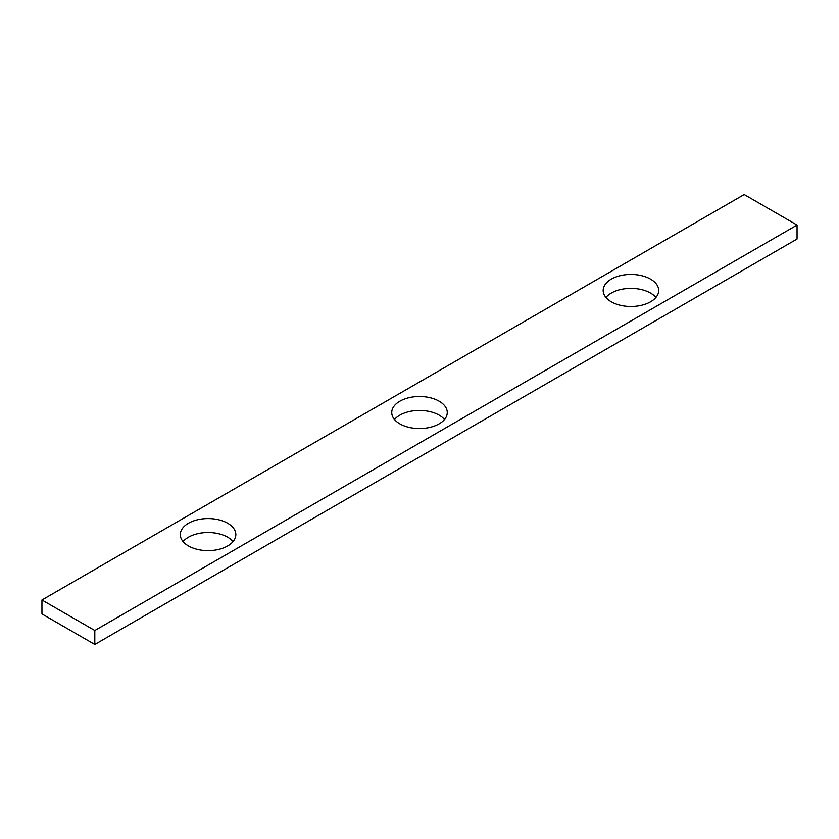 <?xml version="1.0" encoding="UTF-8"?>
<svg xmlns="http://www.w3.org/2000/svg" width="839" height="839" viewBox="0 0 839 839"><rect width="100%" height="100%" fill="white"/><g stroke="black" fill="none" stroke-linecap="round" stroke-linejoin="round"><path stroke-width="1.26" d="M227.705 523.253A27.76 16.025 0 0 0 197.448 519.781A27.76 16.025 0 0 0 180.312 534.59A27.76 16.025 0 0 0 188.439 545.927A27.76 16.025 0 0 0 218.696 549.398A27.76 16.025 0 0 0 235.832 534.59A27.76 16.025 0 0 0 227.705 523.253M233.074 541.564A27.76 16.025 0 0 0 227.705 537.212A27.76 16.025 0 0 0 183.07 541.564M650.561 279.125A27.76 16.025 0 0 0 620.304 275.653A27.76 16.025 0 0 0 603.168 290.462A27.76 16.025 0 0 0 611.295 301.788A27.76 16.025 0 0 0 641.552 305.27A27.76 16.025 0 0 0 658.688 290.462A27.76 16.025 0 0 0 650.561 279.125M655.93 297.436A27.76 16.025 0 0 0 650.561 293.073A27.76 16.025 0 0 0 605.926 297.436M439.133 401.189A27.76 16.025 0 0 0 408.876 397.717A27.76 16.025 0 0 0 391.74 412.526A27.76 16.025 0 0 0 399.867 423.863A27.76 16.025 0 0 0 430.124 427.334A27.76 16.025 0 0 0 447.26 412.526A27.76 16.025 0 0 0 439.133 401.189M444.502 419.5A27.76 16.025 0 0 0 439.133 415.137A27.76 16.025 0 0 0 394.498 419.5M41.95 599.979L41.95 613.938L94.807 644.457L797.05 239.021L797.05 225.062L744.193 194.543L41.95 599.979L94.807 630.498L94.807 644.457M94.807 630.498L797.05 225.062"/></g></svg>
